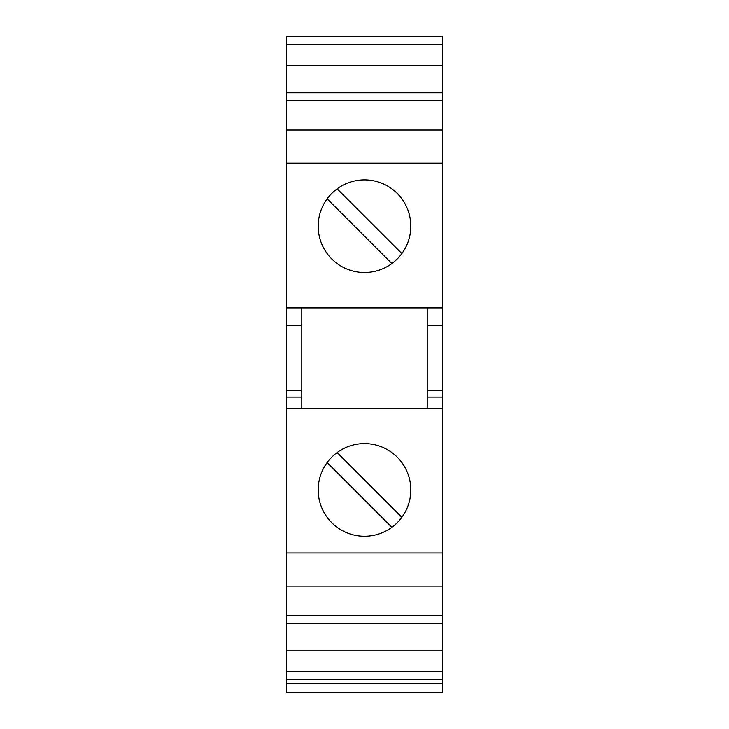 <?xml version="1.0" encoding="UTF-8"?>
<svg xmlns="http://www.w3.org/2000/svg" width="729" height="729" viewBox="0 0 729 729"><rect width="100%" height="100%" fill="white"/><g stroke="black" fill="none" stroke-linecap="round" stroke-linejoin="round"><path stroke-width="1.09" d="M442.649 44.815L442.649 92.811L286.351 92.811L286.351 44.815L442.649 44.815L442.649 36.45L286.351 36.45L286.351 91.398M442.649 92.811L442.649 615.622L286.351 615.622L286.351 563.544M442.649 679.683L442.649 683.766L286.351 683.766L286.351 652.245L286.351 679.683L442.649 679.683L442.649 615.622M442.649 683.766L442.649 692.55L286.351 692.55L286.351 683.766M286.351 579.336L286.351 582.17M286.351 652.209L286.351 650.842L286.351 652.209M442.649 671.327L286.351 671.327L286.351 615.622M442.649 586.08L286.351 586.08L286.351 306.608M442.649 307.893L286.351 307.893L286.351 130.054L442.649 130.054M286.351 152.589L286.351 90.751M442.649 163.168L286.351 163.168L286.351 132.933M286.351 650.842L442.649 650.842M442.649 623.322L286.351 623.322M286.351 552.965L442.649 552.965M427.212 307.893L427.212 408.24M301.788 408.24L301.788 307.893M301.788 397.095L286.351 397.095M442.649 397.095L427.212 397.095M286.351 408.24L442.649 408.24M427.212 390.416L442.649 390.416M286.351 325.717L301.788 325.717M286.351 390.416L301.788 390.416M427.212 325.717L442.649 325.717M286.351 65.291L442.649 65.291M442.649 100.511L286.351 100.511M364.5 179.89A46.31 46.31 0 0 1 410.81 226.209A46.31 46.31 0 0 1 364.5 272.518A46.31 46.31 0 0 1 318.19 226.209A46.31 46.31 0 0 1 364.5 179.89M327.13 198.844L391.865 263.57M337.135 188.838L401.87 253.564M364.5 536.243A46.31 46.31 0 0 1 319.548 501.069A46.31 46.31 0 0 1 364.5 443.615A46.31 46.31 0 0 1 410.81 489.934A46.31 46.31 0 0 1 364.5 536.243M391.865 527.295L327.13 462.569M401.87 517.289L337.135 452.563"/></g></svg>

